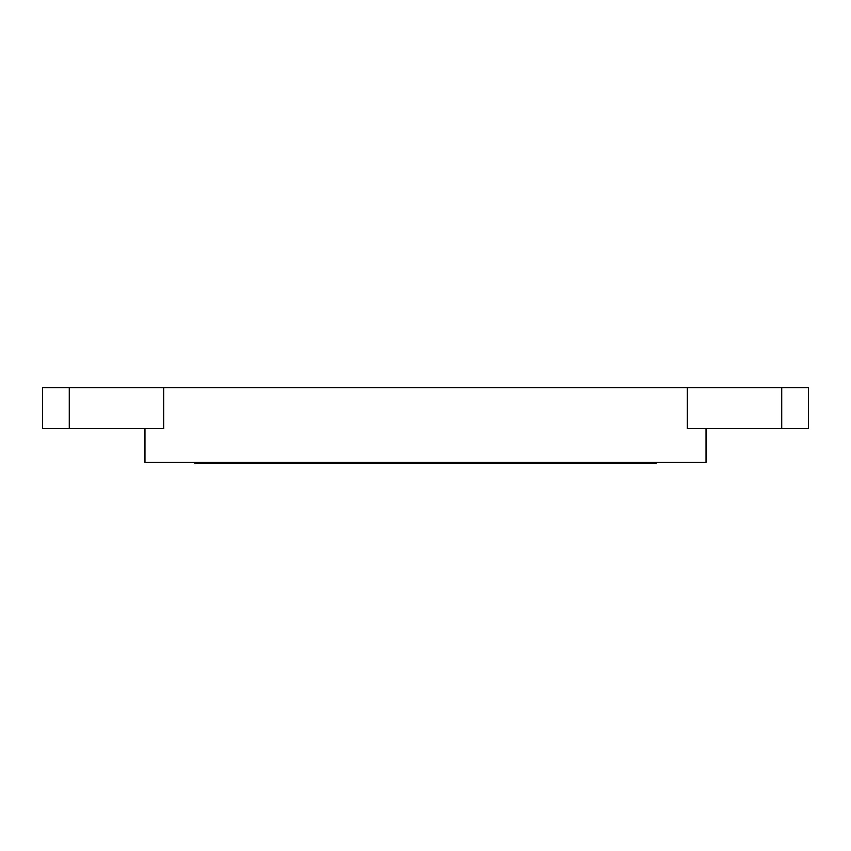 <?xml version="1.0" encoding="UTF-8"?>
<svg xmlns="http://www.w3.org/2000/svg" width="851" height="851" viewBox="0 0 851 851"><rect width="100%" height="100%" fill="white"/><g stroke="black" fill="none" stroke-linecap="round" stroke-linejoin="round"><path stroke-width="1.28" d="M808.45 387.652L808.45 428.617L781.729 428.617L781.729 387.652L808.45 387.652M706.032 428.617L706.032 462.455L144.968 462.455L144.968 428.617M69.271 387.652L69.271 428.617L42.55 428.617L42.55 387.652L687.3 387.652L687.3 428.617L781.729 428.617M163.7 387.652L163.7 428.617L69.271 428.617M687.3 387.652L781.729 387.652M656.164 462.455L656.164 463.348L425.5 463.348L425.5 462.455M425.5 463.348L194.836 463.348L194.836 462.455"/></g></svg>
